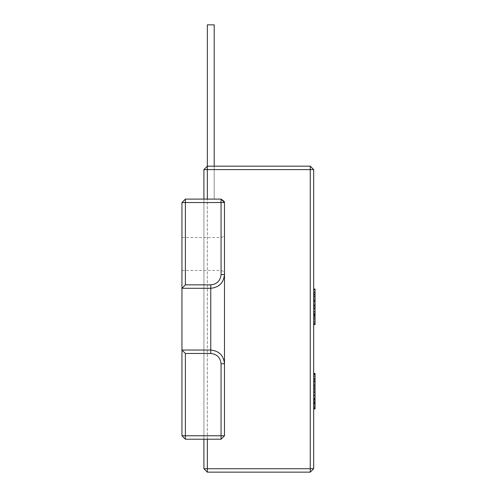 <?xml version="1.0" encoding="UTF-8"?>
<svg xmlns="http://www.w3.org/2000/svg" width="497" height="497" viewBox="0 0 497 497"><rect width="100%" height="100%" fill="white"/><g stroke="black" fill="none" stroke-linecap="round" stroke-linejoin="round"><path stroke-width="0.37" stroke-dasharray="2.48 1.86" d="M313.675 379.379L313.675 403.011L313.675 382.386L315.048 382.386L315.048 403.011L315.048 379.379L315.048 382.386L313.675 382.367L313.675 379.379L315.048 379.379M313.675 391.22L315.048 391.22M313.675 391.313L315.048 391.313M313.675 400.11L315.048 400.11M313.675 403.011L315.048 403.011M313.675 400.079L315.048 400.079M313.675 399.787L313.675 373.458L313.675 399.787L315.048 399.787L315.048 373.458L315.048 399.787M313.675 390.984L315.048 390.984M313.675 404.49L315.048 404.49M313.675 407.577L315.048 407.577M313.675 408.932L313.675 373.44L313.675 408.932L315.048 408.932L315.048 373.44L315.048 408.932M313.675 404.229L315.048 404.229M313.675 391.151L315.048 391.151M313.675 378.155L315.048 378.155M313.675 373.458L315.048 373.458M313.675 378.13L315.048 378.13M313.675 400.346L313.675 387.617L313.675 400.346L315.048 400.346L315.048 387.617L315.048 400.346M313.675 387.617L315.048 387.617L313.675 387.617M315.048 374.048L313.675 374.048L315.048 374.048L313.675 374.048L315.048 374.048L313.675 374.048L313.675 402.545L313.675 374.048L315.048 374.048L315.048 402.545L315.048 374.048L313.675 374.048L315.048 374.048L313.675 374.048L315.048 374.048L313.675 374.048L315.048 374.048L313.675 374.048L315.048 374.048L315.048 408.348L315.048 394.705L315.048 402.638L315.048 394.705L313.675 394.705L315.048 394.705L313.675 394.705L315.048 394.823L315.048 408.348L315.048 402.545L315.048 408.348L313.675 408.348L315.048 408.348L313.675 408.348L315.048 408.348L313.675 408.348L315.048 408.348L313.675 408.348L313.675 394.848L313.675 396.053L315.048 396.053M313.675 381.839L315.048 381.839L313.675 381.839M313.675 301.48L313.675 324.547L313.675 289.055L313.675 301.48L315.048 301.48L315.048 289.055L315.048 324.547L315.048 301.48M313.675 300.822L315.048 300.822M313.675 296.498L315.048 296.498M313.675 294.901L315.048 294.901M313.675 296.318L315.048 296.318M313.675 299.629L315.048 299.629M313.675 301.704L315.048 301.704M313.675 303.189L315.048 303.189M313.675 308.078L315.048 308.078M313.675 314.98L315.048 314.98M313.675 319.882L315.048 319.882M313.675 323.354L315.048 323.354M313.675 321.721L315.048 321.721M313.675 314.16L315.048 314.16M313.675 313.855L315.048 313.855M313.675 317.658L315.048 317.658M313.675 318.819L315.048 318.819M313.675 317.577L315.048 317.577M313.675 315.446L315.048 315.446M313.675 313.365L315.048 313.365M313.675 311.072L315.048 311.072M313.675 308.606L315.048 308.606M313.675 305.115L315.048 305.115M313.675 299.654L315.048 299.654M313.675 294.131L315.048 294.131M313.675 290.304L315.048 290.304M313.675 292.062L315.048 292.062M313.675 296.274L313.675 307.096L313.675 296.274L315.048 296.274L315.048 307.096L315.048 296.274M313.675 301.219L315.048 301.219M313.675 294.528L315.048 294.528M313.675 295.957L315.048 295.957M313.675 300.635L315.048 300.635M313.675 305.537L315.048 305.537M313.675 307.096L315.048 307.096M313.675 305.612L315.048 305.612M313.675 317.763L313.675 289.08L313.675 324.106L313.675 314.862L313.675 317.763L315.048 317.763L315.048 314.862L315.048 317.763M313.675 318.701L315.048 318.701M313.675 316.831L315.048 316.831M315.048 309.035L315.048 311.936L315.048 309.035L313.675 309.035M313.675 293.112L315.048 293.112L315.048 289.08M313.675 306.345L315.048 306.345L315.048 293.112M313.675 319.938L315.048 319.938L315.048 306.345M315.048 324.106L315.048 319.938M313.675 298.579L313.675 323.963L313.675 289.664L313.675 323.963L315.048 323.963L315.048 289.664L315.048 323.963L315.048 289.664L315.048 323.963L313.675 323.963L313.675 298.579L315.048 298.579M313.675 289.664L315.048 289.664L313.675 289.664L315.048 289.664L313.675 289.664L313.675 297.454L315.048 297.454L313.675 297.454L313.675 289.664L315.048 289.664L313.675 289.664L313.675 323.963L315.048 323.963L313.675 323.963L315.048 323.963L313.675 323.963L313.675 289.664M313.675 315.962L313.675 303.232L313.675 315.962L315.048 315.962L315.048 303.232L315.048 315.962M313.675 303.232L315.048 303.232L313.675 303.232M313.675 298.809L313.675 305.388L315.048 305.388L315.048 298.809L315.048 305.388L313.675 305.388L313.675 298.809L315.048 298.809L313.675 298.809M313.675 396.053L313.675 402.638L313.675 394.705L315.048 394.848L313.675 394.848L313.675 408.348L315.048 408.348L313.675 408.348L315.048 408.348L313.675 408.348L313.675 402.545L315.048 402.545L313.675 402.545L313.675 408.348M313.675 402.638L315.048 402.645M313.675 398.731L315.048 398.731M313.675 401.315L315.048 401.315M313.675 381.404L313.675 388.996L313.675 379.826L315.048 379.826L315.048 388.996L315.048 379.826L313.675 379.82L313.675 381.404L315.048 381.404M313.675 388.996L315.048 388.996L315.048 388.505L313.675 388.505L313.675 388.996L315.048 389.002M313.675 384.318L315.048 384.318M313.675 386.939L315.048 386.939M313.675 408.006L315.048 408.006M313.675 406.596L315.048 406.596M313.675 403.726L315.048 403.726M313.675 399.712L315.048 399.712M313.675 395.289L315.048 395.289M313.675 392.276L315.048 392.276M313.675 389.163L315.048 389.163M313.675 383.988L315.048 383.988M313.675 379.441L315.048 379.441M313.675 375.906L315.048 375.906M313.675 374.278L315.048 374.278M313.675 389.045L315.048 389.07M313.675 385.206L315.048 385.206M313.675 385.865L315.048 385.865M313.675 380.876L315.048 380.876M313.675 379.286L315.048 379.286M313.675 380.702L315.048 380.702M313.675 384.013L315.048 384.013L313.675 384.038M313.675 386.082L315.048 386.082M313.675 387.573L315.048 387.573M313.675 392.462L315.048 392.462M313.675 399.364L315.048 399.364M313.675 404.266L315.048 404.266M313.675 407.739L315.048 407.739M313.675 406.099L315.048 406.099M313.675 398.544L315.048 398.544M313.675 398.24L315.048 398.24M313.675 402.042L315.048 402.042M313.675 403.197L315.048 403.197M313.675 401.961L315.048 401.961M313.675 399.83L315.048 399.83M313.675 397.749L315.048 397.749M313.675 395.457L315.048 395.457M313.675 392.984L315.048 392.984M313.675 389.499L315.048 389.499M313.675 378.515L315.048 378.515M313.675 374.688L315.048 374.688M313.675 376.446L315.048 376.446M313.675 402.545L315.048 402.545L313.675 402.545M207.336 472.15L207.336 468.721L203.907 468.721L207.336 472.15L310.246 472.15L313.675 468.721L310.246 468.721L310.246 472.15M207.336 468.721L310.246 468.721L310.246 169.607L313.675 169.607L310.246 166.172L310.246 169.607L207.336 169.607L207.336 166.172L203.907 169.607L207.336 169.607L207.336 468.721M207.336 439.218L207.336 166.172L310.246 166.172M313.675 169.607L313.675 468.721M203.907 468.721L203.907 169.607M221.059 199.104L224.489 202.534L221.059 202.534L221.059 199.104L203.907 199.104L203.907 439.218L203.907 199.104L221.059 199.104L224.489 202.534L224.489 435.788L224.489 274.568L224.489 435.788L221.059 435.788L221.059 439.218L185.381 439.218L185.381 435.788L181.952 435.788L181.952 350.037L185.381 353.466L185.381 435.788L221.059 435.788L221.059 363.754C220.401 357.548 216.972 354.119 210.765 353.466L185.381 353.466M185.381 284.862L210.765 284.862L210.765 288.291L181.952 288.291L210.765 288.291C219.04 287.415 223.619 282.843 224.489 274.568C223.619 282.843 219.04 287.415 210.765 288.291L181.952 288.291L181.952 202.534L185.381 202.534L185.381 284.862L181.952 288.291L181.952 350.037L210.765 350.037C219.04 350.907 223.619 355.479 224.489 363.754C223.619 355.479 219.04 350.907 210.765 350.037C219.04 350.907 223.619 355.479 224.489 363.754L221.059 363.754M185.381 199.104L185.381 202.534L221.059 202.534L221.059 274.568L224.489 274.568M224.489 253.986L224.489 273.884L224.489 253.986M181.952 253.986L181.952 270.455L181.952 253.986M224.489 435.788L221.059 439.218L224.489 435.788L221.059 439.218L203.907 439.218L221.059 439.218M185.381 439.218L181.952 435.788M210.765 288.291L210.765 350.037L181.952 350.037L210.765 350.037L210.765 353.466M224.489 202.534L224.34 201.527M203.907 199.104L203.907 439.218M214.201 166.172L214.201 24.85L214.201 199.104L214.201 24.85L207.336 24.85L214.201 24.85L207.336 24.85L214.201 24.85L207.336 24.85L214.201 24.85L207.336 24.85L207.336 199.104L214.201 199.104L207.336 199.104L214.201 199.104L207.336 199.104L214.201 199.104L207.336 199.104L214.201 199.104L207.336 199.104L207.336 24.85L207.336 199.104M313.675 304.686L315.048 304.686M221.059 253.986C221.059 232.758 221.059 232.758 221.059 253.986C221.059 232.758 221.059 232.758 221.059 253.986C221.059 275.22 221.059 275.22 221.059 253.986C221.059 275.22 221.059 275.22 221.059 253.986M210.765 284.862C216.972 284.203 220.401 280.774 221.059 274.568M181.952 237.523L221.059 237.523L223.482 236.516L224.489 234.093M181.952 270.455L221.059 270.455L223.482 271.455L224.489 273.884"/><path stroke-width="0.75" d="M313.675 374.048L315.048 374.048L315.048 408.932L313.675 408.932M313.675 408.348L315.048 408.348M313.675 324.547L315.048 324.547L315.048 324.106L313.675 324.106M315.048 289.08L313.675 289.08L315.048 289.055L315.048 324.106M313.675 315.564L315.048 315.564M313.675 314.862L315.048 314.862M313.675 311.936L315.048 311.936M313.675 308.805L315.048 308.805M313.675 300.71L315.048 300.71M313.675 292.261L315.048 292.261M313.675 321.919L315.048 321.919M313.675 373.44L315.048 373.44L315.048 374.048M207.336 199.104L207.336 169.607L203.907 169.607L207.336 166.172L207.336 169.607L310.246 169.607L310.246 166.172L313.675 169.607L310.246 169.607L310.246 468.721L313.675 468.721L310.246 472.15L310.246 468.721L207.336 468.721L207.336 472.15L203.907 468.721L207.336 468.721L207.336 439.218M207.336 472.15L310.246 472.15M310.246 166.172L207.336 166.172L207.336 24.85L214.201 24.85L214.201 166.172M313.675 468.721L313.675 169.607M203.907 169.607L203.907 199.104L221.059 199.104L185.381 199.104L181.952 202.534L185.381 202.534L185.381 199.104L181.952 202.534L181.952 288.291L185.381 284.862L185.381 202.534L224.489 202.534L221.059 199.104L221.059 274.568L224.489 274.568L224.489 202.534M203.907 439.218L203.907 468.721M185.381 199.104L203.907 199.104M224.489 435.788L221.059 435.788L221.059 439.218L224.489 435.788L224.489 274.568C223.619 282.843 219.04 287.415 210.765 288.291C219.04 287.415 223.619 282.843 224.489 274.568M185.381 353.466L210.765 353.466C216.972 354.119 220.401 357.548 221.059 363.754L221.059 435.788L185.381 435.788L185.381 353.466L181.952 350.037L181.952 288.291L210.765 288.291L210.765 350.037L181.952 350.037L181.952 435.788L185.381 439.218L185.381 435.788L181.952 435.788M185.381 439.218L221.059 439.218M221.059 363.754L224.489 363.754C223.619 355.479 219.04 350.907 210.765 350.037L210.765 353.466M224.34 201.527L221.059 199.104M221.059 274.568C220.401 280.774 216.972 284.203 210.765 284.862L210.765 288.291M210.765 284.862L185.381 284.862"/></g></svg>
